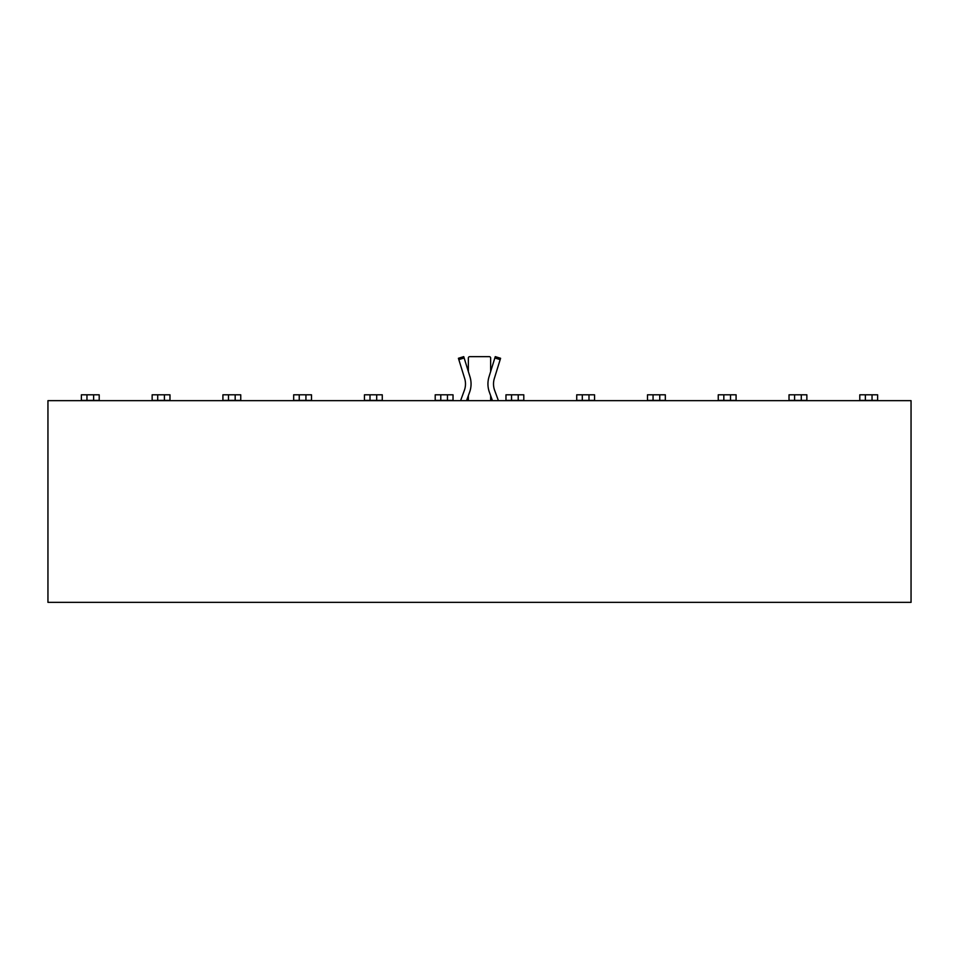 <?xml version="1.0" encoding="UTF-8"?>
<svg xmlns="http://www.w3.org/2000/svg" width="959" height="959" viewBox="0 0 959 959"><rect width="100%" height="100%" fill="white"/><g stroke="black" fill="none" stroke-linecap="round" stroke-linejoin="round"><path stroke-width="1.44" d="M99.209 394.808L93.634 394.808L93.634 400.382L99.209 400.382L99.209 394.808M86.957 394.808L86.957 400.382L81.383 400.382L81.383 394.808L93.634 394.808M93.634 400.382L86.957 400.382M169.971 394.808L164.409 394.808L164.409 400.382L169.971 400.382L169.971 394.808M157.72 394.808L157.72 400.382L152.145 400.382L152.145 394.808L164.409 394.808M164.409 400.382L157.72 400.382M240.745 394.808L235.171 394.808L235.171 400.382L240.745 400.382L240.745 394.808M228.482 394.808L228.482 400.382L222.908 400.382L222.908 394.808L235.171 394.808M235.171 400.382L228.482 400.382M311.507 394.808L305.933 394.808L305.933 400.382L311.507 400.382L311.507 394.808M299.244 394.808L299.244 400.382L293.67 400.382L293.67 394.808L305.933 394.808M305.933 400.382L299.244 400.382M382.269 394.808L376.695 394.808L376.695 400.382L382.269 400.382L382.269 394.808M370.006 394.808L370.006 400.382L364.444 400.382L364.444 394.808L376.695 394.808M376.695 400.382L370.006 400.382M453.032 394.808L447.457 394.808L447.457 400.382L453.032 400.382L453.032 394.808M440.78 394.808L440.78 400.382L435.206 400.382L435.206 394.808L447.457 394.808M447.457 400.382L440.78 400.382M523.794 394.808L518.22 394.808L518.22 400.382L523.794 400.382L523.794 394.808M511.543 394.808L511.543 400.382L505.968 400.382L505.968 394.808L518.22 394.808M518.22 400.382L511.543 400.382M594.556 394.808L588.994 394.808L588.994 400.382L594.556 400.382L594.556 394.808M582.305 394.808L582.305 400.382L576.731 400.382L576.731 394.808L588.994 394.808M588.994 400.382L582.305 400.382M665.33 394.808L659.756 394.808L659.756 400.382L665.33 400.382L665.33 394.808M653.067 394.808L653.067 400.382L647.493 400.382L647.493 394.808L659.756 394.808M659.756 400.382L653.067 400.382M736.092 394.808L730.518 394.808L730.518 400.382L736.092 400.382L736.092 394.808M723.829 394.808L723.829 400.382L718.255 400.382L718.255 394.808L730.518 394.808M730.518 400.382L723.829 400.382M806.855 394.808L801.28 394.808L801.28 400.382L806.855 400.382L806.855 394.808M794.591 394.808L794.591 400.382L789.029 400.382L789.029 394.808L801.28 394.808M801.28 400.382L794.591 400.382M877.617 394.808L872.043 394.808L872.043 400.382L877.617 400.382L877.617 394.808M865.366 394.808L865.366 400.382L859.791 400.382L859.791 394.808L872.043 394.808M872.043 400.382L865.366 400.382M47.95 602.36L911.05 602.36L911.05 400.658L47.95 400.658L47.95 602.36L911.05 602.36L911.05 400.658L47.95 400.658L47.95 602.36M466.53 400.658L469.598 392.219A24.107 24.107 0 0 0 469.982 376.827L463.736 356.64L458.414 358.282L464.659 378.469A18.545 18.545 0 0 1 464.372 390.301L460.596 400.658M492.47 400.658L489.402 392.219A24.107 24.107 0 0 1 489.018 376.827L495.264 356.64L500.586 358.282L495.264 356.64M500.586 358.282L494.341 378.469A18.545 18.545 0 0 0 494.628 390.301L498.404 400.658M490.648 400.658L490.648 395.635M490.648 371.553L490.648 358.031A1.391 1.391 0 0 0 489.246 356.64L469.754 356.64A1.391 1.391 0 0 0 468.352 358.031L468.352 371.553M468.352 395.635L468.352 400.658M464.156 357.971L458.822 359.613M500.178 359.613L494.844 357.971"/></g></svg>
